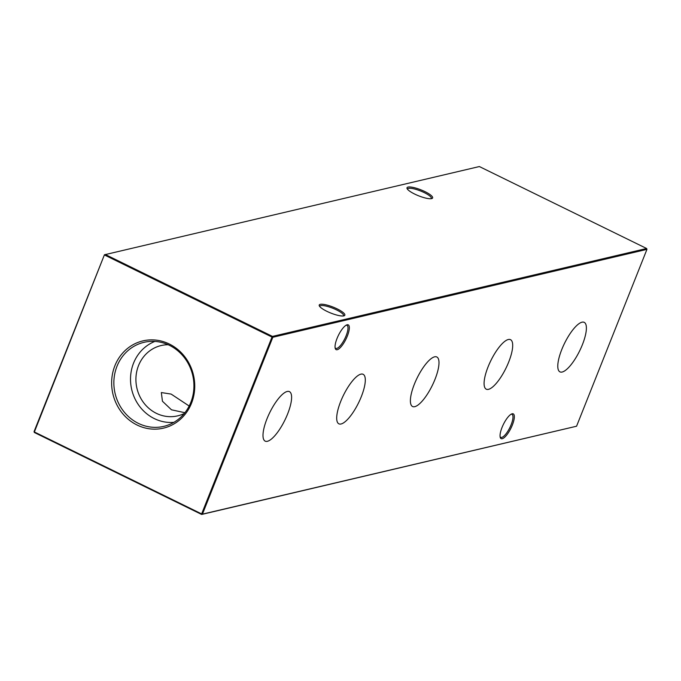 <?xml version="1.0" encoding="UTF-8"?>
<svg xmlns="http://www.w3.org/2000/svg" width="681" height="681" viewBox="0 0 681 681"><rect width="100%" height="100%" fill="white"/><g stroke="black" fill="none" stroke-linecap="round" stroke-linejoin="round"><path stroke-width="1.02" d="M287.62 413.954A27.572 8.453 116.1 0 0 289.357 391.592A27.572 8.453 116.1 0 0 266.986 418.806A27.572 8.453 116.1 0 0 265.096 441.101A27.572 8.453 116.1 0 0 287.62 413.954M361.313 396.64A27.572 8.453 116.1 0 0 363.058 374.269A27.572 8.453 116.1 0 0 340.687 401.492A27.572 8.453 116.1 0 0 338.797 423.786A27.572 8.453 116.1 0 0 361.313 396.64M435.006 379.326A27.572 8.453 116.1 0 0 436.751 356.955A27.572 8.453 116.1 0 0 414.38 384.169A27.572 8.453 116.1 0 0 412.49 406.472A27.572 8.453 116.1 0 0 435.006 379.326M508.707 362.011A27.572 8.453 116.1 0 0 510.444 339.64A27.572 8.453 116.1 0 0 488.073 366.855A27.572 8.453 116.1 0 0 486.191 389.149A27.572 8.453 116.1 0 0 508.707 362.011M582.4 344.688A27.572 8.453 116.1 0 0 584.145 322.317A27.572 8.453 116.1 0 0 561.774 349.54A27.572 8.453 116.1 0 0 559.884 371.835A27.572 8.453 116.1 0 0 582.4 344.688M326.88 311.319A13.79 3.201 -158.3 0 1 319.312 305.863A13.79 3.201 -158.3 0 1 324.216 304.467A13.79 3.201 -158.3 0 1 337.197 308.893A13.79 3.201 -158.3 0 1 344.194 315.763A13.79 3.201 -158.3 0 1 326.88 311.319M343.437 315.95A12.803 2.971 21.7 0 0 343.582 315.729A12.803 2.971 21.7 0 0 336.474 309.872A12.803 2.971 21.7 0 0 319.789 306.263A12.803 2.971 21.7 0 0 319.738 306.518M414.661 194.059A13.79 3.201 -158.3 0 1 407.093 188.603A13.79 3.201 -158.3 0 1 411.996 187.207A13.79 3.201 -158.3 0 1 424.978 191.633A13.79 3.201 -158.3 0 1 431.975 198.503A13.79 3.201 -158.3 0 1 414.661 194.059M431.218 198.69A12.803 2.971 21.7 0 0 431.362 198.469A12.803 2.971 21.7 0 0 424.254 192.612A12.803 2.971 21.7 0 0 407.561 189.003A12.803 2.971 21.7 0 0 407.519 189.258M347.157 324.786A13.79 4.231 -63.9 0 1 347.353 336.031A13.79 4.231 -63.9 0 1 337.24 349.711A13.79 4.231 -63.9 0 1 335.231 348.374A13.79 4.231 -63.9 0 1 338.397 335.384A13.79 4.231 -63.9 0 1 346.714 324.922A13.79 4.231 -63.9 0 1 347.157 324.786M335.095 347.693A12.803 3.924 116.1 0 0 335.724 348.331A12.803 3.924 116.1 0 0 336.746 348.408A12.803 3.924 116.1 0 0 345.539 337.138A12.803 3.924 116.1 0 0 346.987 325.339A12.803 3.924 116.1 0 0 346.101 325.237M512.155 413.784A13.79 4.231 -63.9 0 1 512.35 425.038A13.79 4.231 -63.9 0 1 502.229 438.709A13.79 4.231 -63.9 0 1 500.229 437.372A13.79 4.231 -63.9 0 1 503.395 424.391A13.79 4.231 -63.9 0 1 511.712 413.929A13.79 4.231 -63.9 0 1 512.155 413.784M500.092 436.691A12.803 3.924 116.1 0 0 500.714 437.338A12.803 3.924 116.1 0 0 501.744 437.406A12.803 3.924 116.1 0 0 510.537 426.136A12.803 3.924 116.1 0 0 511.984 414.337A12.803 3.924 116.1 0 0 511.09 414.235M184.917 412.712L171.484 409.809L162.436 401.237L161.337 392.554L171.135 394.086L188.756 405.748M169.305 344.007A44.818 41.371 -103.2 0 0 114.885 365.748A44.818 41.371 -103.2 0 0 137.068 425.021A44.818 41.371 -103.2 0 0 191.497 403.28A44.818 41.371 -103.2 0 0 169.305 344.007M169.424 345.327A43.175 39.856 -103.2 0 0 146.841 341.777A43.175 39.856 -103.2 0 0 114.102 378.083A43.175 39.856 -103.2 0 0 138.371 423.369A43.175 39.856 -103.2 0 0 166.539 425.608A43.175 39.856 -103.2 0 0 193.906 387.532A43.175 39.856 -103.2 0 0 169.424 345.327M154.893 341.419A41.933 38.715 -103.2 0 0 130.514 378.883A41.933 38.715 -103.2 0 0 154.323 418.602A41.933 38.715 -103.2 0 0 173.91 422.339M168.147 344.731A36.119 33.343 -103.2 0 0 161.142 345.548A36.119 33.343 -103.2 0 0 136.004 376.746A36.119 33.343 -103.2 0 0 156.409 413.35A36.119 33.343 -103.2 0 0 177.664 415.861A36.119 33.343 -103.2 0 0 184.296 413.478M576.569 426.221L646.95 249.365L272.817 337.274L202.436 514.138L576.569 426.221L201.644 514.453L34.373 432.503L34.05 431.635L104.431 254.779L34.365 431.967L201.636 513.917L272.017 337.061L104.746 255.111L105.232 254.464L272.494 336.405L646.627 248.497L479.356 166.547L104.431 254.779M34.05 431.635L34.373 432.503M201.636 513.917L201.644 514.453L202.436 514.138L201.636 513.917M272.017 337.061L272.817 337.274L272.494 336.405L272.017 337.061M646.95 249.365L646.627 248.497"/></g></svg>
